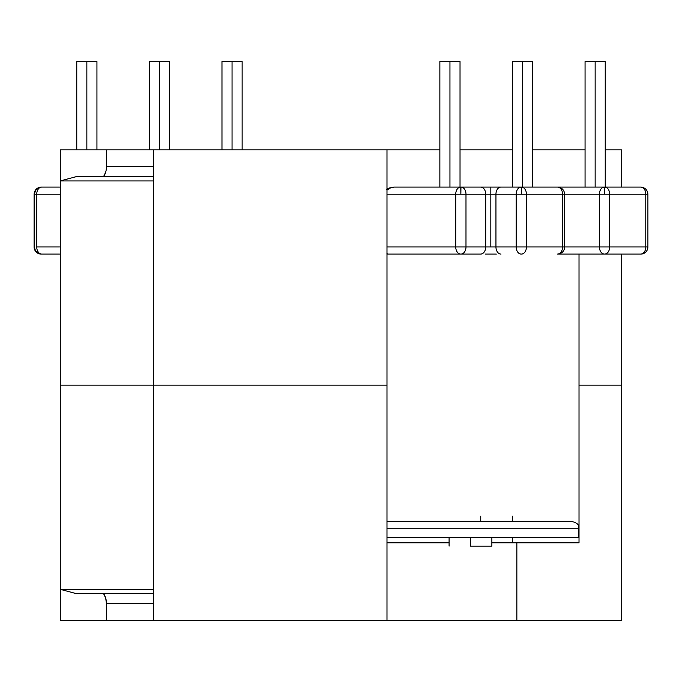 <?xml version="1.0" encoding="UTF-8"?>
<svg xmlns="http://www.w3.org/2000/svg" width="682" height="682" viewBox="0 0 682 682"><rect width="100%" height="100%" fill="white"/><g stroke="black" fill="none" stroke-linecap="round" stroke-linejoin="round"><path stroke-width="1.02" d="M647.9 246.952A7.127 7.127 0 0 1 640.773 254.088A7.127 7.127 0 0 0 647.9 246.952L645.777 246.952L647.9 246.952L647.9 194.191L645.777 194.191L645.777 246.952L645.777 194.191L609.665 194.191L609.665 246.952L645.777 246.952L609.665 246.952L609.665 194.191L604.542 194.191L604.465 187.064A7.127 5.038 90 0 0 599.418 194.191L604.542 194.191L599.418 194.191L599.418 246.952L609.665 246.952L599.418 246.952L599.418 194.191L562.539 194.191L562.539 246.952L564.662 246.952A7.127 7.127 0 0 1 557.535 254.088A7.127 7.127 0 0 0 564.662 246.952L599.418 246.952L562.539 246.952L562.539 194.191L521.304 194.191L521.227 187.064A7.127 5.038 90 0 0 516.18 194.191L521.304 194.191L516.18 194.191L516.18 246.952L526.427 246.952L526.427 194.191L526.427 246.952L562.539 246.952L516.18 246.952L516.18 194.191L495.95 194.191A7.127 5.038 -90 0 1 500.989 187.064L490.827 187.064L490.827 194.191L495.95 194.191L495.95 246.952L516.18 246.952L485.703 246.952L485.703 194.191L490.827 194.191L490.827 246.952L490.827 194.191L495.95 194.191L495.95 246.952L485.703 246.952L485.703 194.191L465.985 194.191L465.985 246.952L485.703 246.952L465.985 246.952L465.985 194.191L460.862 194.191L460.785 187.064A7.127 5.038 90 0 0 455.738 194.191L460.862 194.191L455.738 194.191L455.738 246.952L465.985 246.952L455.738 246.952L455.738 194.191L386.984 194.191L455.738 194.191A7.127 5.038 -90 0 1 460.785 187.064L640.773 187.064C645.078 187.516 647.448 189.886 647.9 194.191L645.777 194.191A7.127 5.038 -90 0 0 640.739 187.064A7.127 5.038 90 0 1 645.777 194.191L609.665 194.191A7.127 5.038 -90 0 0 604.627 187.064A7.127 5.038 90 0 1 609.665 194.191L604.542 194.191L604.542 187.064L640.739 187.064M34.611 246.952L34.1 246.952A7.127 7.127 0 0 0 41.227 254.088L41.261 254.088A7.127 5.038 -90 0 1 40.11 253.892A7.127 5.038 90 0 0 41.261 254.088L41.227 254.088A7.127 7.127 0 0 1 34.1 246.952L34.611 246.952A7.127 7.127 0 0 0 41.738 254.088L41.773 254.088A7.127 5.038 -90 0 1 36.734 246.952L60.28 246.952L36.734 246.952L36.734 194.191L36.734 246.952A7.127 5.038 90 0 0 41.773 254.088L41.738 254.088A7.127 7.127 0 0 1 34.611 246.952L34.611 194.191L34.1 194.191L34.1 246.952M387.785 254.088L386.941 253.602L387.785 254.088L460.785 254.088L387.785 254.088M578.856 526.998L578.856 537.569L386.984 537.569L578.856 537.569L578.856 528.729L386.984 528.729L578.856 528.729L578.856 526.709C578.481 524.168 576.196 522.472 572.019 521.602L386.984 521.602L572.019 521.602M470.478 546.129L470.478 537.569L470.478 546.129L491.867 546.129L470.478 546.129M391.468 187.354L386.984 190.09L389.209 188.249L394.128 187.064L460.785 187.064L394.128 187.064L388.842 188.121L386.43 189.477M500.989 187.064L512.463 187.064L512.463 61.576L512.463 187.064L500.989 187.064A7.127 5.038 90 0 0 495.95 194.191L516.18 194.191A7.127 5.038 -90 0 1 521.227 187.064L500.989 187.064M41.773 187.064L60.28 187.064L41.773 187.064A7.127 5.038 90 0 0 36.734 194.191L34.611 194.191L36.734 194.191A7.127 5.038 -90 0 1 41.773 187.064L41.261 187.064A7.127 5.038 90 0 0 40.11 187.252A7.127 5.038 -90 0 1 41.261 187.064L41.227 187.064C36.922 187.516 34.552 189.886 34.1 194.191M386.984 246.952L455.738 246.952L386.984 246.952M60.28 194.191L36.734 194.191L60.28 194.191M640.739 254.088L604.465 254.088A7.127 5.038 -90 0 1 599.418 246.952A7.127 5.038 90 0 0 604.465 254.088L604.627 254.088A7.127 5.038 -90 0 0 609.665 246.952A7.127 5.038 90 0 1 604.627 254.088L640.739 254.088A7.127 5.038 -90 0 0 645.777 246.952A7.127 5.038 90 0 1 640.739 254.088L640.773 254.088M485.328 254.088L496.326 254.088M480.665 254.088L460.785 254.088A7.127 5.038 -90 0 1 455.738 246.952A7.127 5.038 90 0 0 460.785 254.088L460.947 254.088A7.127 5.038 -90 0 0 465.985 246.952A7.127 5.038 90 0 1 460.947 254.088L480.665 254.088A7.127 5.038 -90 0 0 485.703 246.952A7.127 5.038 90 0 1 480.665 254.088M60.28 254.088L41.773 254.088L60.28 254.088M76.768 61.576L76.768 149.844L76.768 61.576L86.853 61.576L86.853 149.844L86.853 61.576L96.938 61.576L96.938 149.844L96.938 61.576L76.768 61.576M149.375 61.576L149.375 149.844L149.375 61.576L159.452 61.576L159.452 149.844L159.452 61.576L169.537 61.576L169.537 149.844L169.537 61.576L149.375 61.576M221.974 61.576L221.974 149.844L221.974 61.576L232.05 61.576L232.05 149.844L232.05 61.576L242.136 61.576L242.136 149.844L242.136 61.576L221.974 61.576M585.062 187.064L585.062 61.576L595.147 61.576L595.147 187.064L595.147 61.576L605.232 61.576L605.232 187.064L605.232 61.576L585.062 61.576L585.062 187.064M522.548 187.064L522.548 61.576L532.625 61.576L532.625 187.064L532.625 61.576L522.548 61.576L522.548 187.064M512.463 61.576L522.548 61.576L512.463 61.576M449.95 187.064L449.95 61.576L460.026 61.576L460.026 187.064L460.026 61.576L449.95 61.576L449.95 187.064M439.864 61.576L439.864 187.064L439.864 61.576L449.95 61.576L439.864 61.576M521.304 187.064L521.304 194.191L526.427 194.191A7.127 5.038 -90 0 0 521.389 187.064L521.304 187.064M557.501 187.064L521.389 187.064A7.127 5.038 90 0 1 526.427 194.191L562.539 194.191A7.127 5.038 -90 0 0 557.501 187.064A7.127 5.038 90 0 1 562.539 194.191L599.418 194.191A7.127 5.038 -90 0 1 604.465 187.064L557.501 187.064M490.827 194.191L490.827 187.064L480.665 187.064A7.127 5.038 90 0 1 485.703 194.191L490.827 194.191M465.985 194.191L485.703 194.191A7.127 5.038 -90 0 0 480.665 187.064L460.947 187.064A7.127 5.038 90 0 1 465.985 194.191A7.127 5.038 -90 0 0 460.947 187.064L460.862 194.191L465.985 194.191M500.989 254.088A7.127 5.038 -90 0 1 495.95 246.952A7.127 5.038 90 0 0 500.989 254.088M521.227 254.088A7.127 5.038 -90 0 1 516.18 246.952A7.127 5.038 90 0 0 521.227 254.088M521.389 254.088A7.127 5.038 -90 0 0 526.427 246.952A7.127 5.038 90 0 1 521.389 254.088M604.465 254.088L557.501 254.088A7.127 5.038 -90 0 0 562.539 246.952A7.127 5.038 90 0 1 557.501 254.088L557.535 254.088M420.888 254.088L386.984 254.088M579.018 254.088L579.018 385.134L579.018 254.088M153.45 620.424L153.45 385.134L386.984 385.134L386.984 620.424L516.854 620.424L516.854 542.846L491.867 542.846L516.854 542.846L516.854 620.424L621.72 620.424L621.72 385.134L579.018 385.134L621.72 385.134L621.72 254.088L621.72 620.424L153.45 620.424L153.45 589.333L60.28 589.333L60.28 180.935L76.214 176.655L153.45 176.655L76.214 176.655L60.28 180.935L60.28 149.844L60.28 180.935L153.45 180.935L153.45 149.844L439.864 149.844L386.984 149.844L386.984 385.134L153.45 385.134L153.45 180.935L60.28 180.935L60.28 385.134L153.45 385.134L60.28 385.134L60.28 589.333L153.45 589.333L153.45 149.844L386.984 149.844L386.984 385.134L60.28 385.134L386.984 385.134L386.984 620.424L60.28 620.424L106.46 620.424L106.46 603.596A14.262 10.085 90 0 0 103.579 593.613M460.026 149.844L512.463 149.844L460.026 149.844M532.625 149.844L585.062 149.844L532.625 149.844M605.232 149.844L621.72 149.844L621.72 187.064L621.72 149.844L605.232 149.844M153.45 149.844L60.28 149.844L106.46 149.844L106.46 166.672L153.45 166.672L106.46 166.672A14.262 10.085 90 0 1 103.579 176.655M621.72 385.134L579.018 385.134L579.018 542.846L579.018 385.134L621.72 385.134M106.46 149.844L106.46 166.672M105.693 172.128L103.511 176.757M512.412 516.18L512.412 521.602L512.412 516.18M512.412 537.569L512.412 542.846L512.412 537.569M386.984 542.846L449.088 542.846L386.984 542.846M516.854 542.846L579.018 542.846L516.854 542.846M60.28 589.333L60.28 620.424L60.28 589.333L76.214 593.613L153.45 593.613L76.214 593.613L60.28 589.333M103.511 593.511L105.693 598.14L106.46 603.596L153.45 603.596L106.46 603.596L106.46 620.424M449.088 537.569L449.088 546.129M557.535 187.064C561.84 187.516 564.21 189.886 564.662 194.191L564.662 246.952M480.75 521.602L480.75 516.18M491.867 537.569L491.867 546.129M34.611 194.191C35.063 189.886 37.442 187.516 41.738 187.064"/></g></svg>
